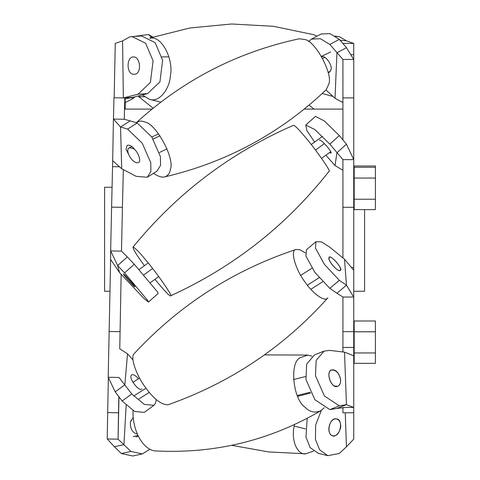 <?xml version="1.0" encoding="UTF-8"?>
<svg xmlns="http://www.w3.org/2000/svg" width="480" height="480" viewBox="0 0 480 480"><rect width="100%" height="100%" fill="white"/><g stroke="black" fill="none" stroke-linecap="round" stroke-linejoin="round"><path stroke-width="0.72" d="M336.942 408.438L345.858 407.424L353.742 407.424L353.742 355.782L344.52 352.146L346.452 404.694L336.942 408.438L329.838 409.608L339.342 405.858L346.452 404.694L353.742 407.424L353.742 439.122L346.452 446.784L345.246 412.776M344.52 352.146L329.88 350.4L324.054 351.096L316.188 360.354L315.462 375.708L324.402 395.97L339.342 405.858M340.512 379.26C341.004 382.5 340.134 384.816 337.89 386.208C331.452 389.748 325.254 371.544 331.536 370.08C335.97 369.822 338.964 372.882 340.512 379.26M324.054 351.096L314.55 354.846L306.684 364.104L305.952 379.452L314.892 399.72L329.838 409.608M321.348 410.382L315.642 425.046L315.462 439.458L319.704 449.922L327.894 455.67L339.342 453.432L346.452 446.784M340.512 424.194C341.994 429.174 336.15 437.784 332.688 435.84C325.812 434.586 329.31 416.628 336.756 418.992C338.958 419.856 340.206 421.59 340.512 424.194M307.206 418.338L305.952 437.166L310.194 447.63L318.384 453.378L327.894 455.67M335.142 36.12L339.342 36.66L346.452 40.812L340.152 40.302M333.036 96.48L322.23 93.522M335.49 36.348L339.342 36.66M342.75 43.344L353.742 43.44L346.452 40.812M308.568 41.562L311.496 39.114L321 34.026L329.898 33.6L339.342 39.354L346.452 47.688L336.942 52.776L335.016 98.292L325.968 89.994M328.14 72.714L329.292 72.39L331.008 69.678C332.664 64.998 324.894 54.636 321.756 56.862M311.496 39.114L320.388 38.682L329.838 44.442L339.342 39.354M329.838 44.442L342.912 59.46L353.742 59.46L346.452 47.688M342.912 102.552L335.016 98.292M351.384 267.456L353.742 267.456L353.742 270.294L344.52 259.224L346.452 285.198L336.942 293.232L329.838 288.366L339.342 280.332L346.452 285.198L353.742 297.036L353.742 356.202M344.52 259.224L329.88 247.272L321.558 241.908L315.948 241.686L315.462 248.106L324.402 264.36L339.342 280.332M340.512 268.818L340.308 270.504C337.53 272.322 326.868 259.71 329.118 257.268C329.976 254.676 339.996 264.792 340.512 268.818M315.948 241.686L306.444 249.72L305.952 256.14L314.892 272.394L329.838 288.366M353.742 270.294L353.742 297.036L342.912 297.036L336.942 293.232M314.616 142.068L306.9 130.596L305.748 125.07L315.462 116.37L324.402 121.002L339.342 135.588L346.452 144.204L336.942 152.766L335.016 165.522L325.878 155.19M329.424 152.61L331.008 153.114C332.694 152.208 320.568 138.402 319.404 140.232M305.748 125.07L314.892 129.564L329.838 144.156L339.342 135.588M329.838 144.156L342.912 159.612L353.742 159.612L346.452 144.204M342.912 170.286L335.016 165.522M342.912 351.954L342.912 347.46L353.742 347.46M342.912 347.46L342.912 331.65L353.742 331.65M342.912 297.036L342.912 331.65M342.912 257.91L342.912 207.294L353.742 207.294L353.742 267.456M342.912 159.612L342.912 207.294M342.912 139.914L342.912 97.896L353.742 97.896L353.742 207.294M342.912 59.46L342.912 97.896M350.76 54.642L353.742 54.642L353.742 97.896M353.742 43.44L353.742 54.642M342.912 407.424L342.912 412.776L353.742 412.776M375.408 167.268L354.18 167.268L354.18 165.99L375.408 165.99L375.408 178.05L354.18 178.05L354.18 167.268M375.408 178.05L375.408 199.224L354.18 199.224L354.18 178.05M375.408 199.224L375.408 209.616L354.18 209.616L354.18 199.224M375.408 331.782L375.408 321L354.18 321L354.18 331.782L375.408 331.782L375.408 352.956L354.18 352.956L354.18 331.782M375.408 352.956L375.408 363.348L354.18 363.348L354.18 352.956M150.15 38.274C161.862 35.274 173.586 59.79 170.478 74.988C170.082 87.768 159.828 103.038 149.418 99.324L142.29 94.962M149.766 38.04L189.924 27.978L231.642 24L273.42 26.298L313.782 34.716L317.01 36.162M118.968 396.84L118.068 439.176L118.512 412.806L107.676 412.584L108.36 377.592M121.152 274.314L119.754 348.852M118.824 396.648L118.512 412.806M119.922 339.936L119.868 341.964M121.482 251.142L110.652 250.92L110.61 259.422L119.556 272.592L117.63 265.572L127.32 256.932L121.482 251.142L122.424 207.348L111.594 207.126L112.698 160.746M123.342 169.602L122.424 207.348M130.188 120.888L124.272 119.28L124.812 97.98L113.982 97.758L113.442 119.058L120.54 126.966L130.188 120.888L137.232 123.012L127.584 129.09L120.54 126.966L121.71 168.744L136.164 176.34L147.27 177.258L150.876 171.51L150.78 162.762L142.224 143.16L127.584 129.09M123.006 97.944L132.888 97.326L124.968 98.928L124.776 108.624L124.812 97.98M124.986 109.092L125.178 98.886M131.502 97.608L133.116 98.508L125.136 102.606L125.01 109.092M125.16 109.092L125.292 102.528M149.946 449.214L142.344 453.906L132.81 456L121.386 453.534L114.402 446.748L123.936 444.654L126.168 405.18M133.092 417.51L130.362 422.178C130.146 428.904 132.474 432.864 137.352 434.064M142.344 453.906L130.92 451.44L121.386 453.534M130.92 451.44L118.068 439.176L107.238 438.954L114.402 446.748M119.73 348.834L127.53 353.796L124.848 384.798L115.206 391.86L108.198 377.256L110.634 259.458M108.198 377.256L119.028 377.478L131.772 393.96L122.13 401.022L115.206 391.86M156.21 399.582L155.55 403.17L153.888 405.342L144.252 412.404L134.61 411.432L122.13 401.022M127.53 353.796L133.014 360.018M138.558 378.726C135.516 375.366 133.194 374.094 131.592 374.898L131.034 375.726C129.282 379.422 139.404 392.082 141.834 388.884M153.888 405.342L144.252 404.37L131.772 393.96M119.556 272.592L143.826 298.362L148.47 302.07L147.942 300.732L124.578 272.892L117.63 265.572L110.652 250.92L111.594 207.126M123.456 274.2L123.354 273.9C124.002 273.678 135.366 286.374 134.892 286.836C135.204 288.042 124.254 275.892 123.456 274.2M148.47 302.07L158.154 293.43L157.632 292.092L134.262 264.252L124.578 272.892M134.262 264.252L127.32 256.932M130.158 157.374L126.054 149.322L127.158 145.332C129.834 144.702 132.42 146.214 134.916 149.868M147.27 177.258L156.918 171.18L160.524 165.432L160.428 156.684L151.872 137.082L137.232 123.012M124.272 119.28L113.442 119.058L112.68 160.728L121.71 168.744M123.348 97.914L122.574 40.908L129.744 36.906L132 36.57L145.62 43.218L153.084 60.888L150.39 82.464L138.024 94.218L123.348 97.914M132.888 97.326L147.57 93.636L159.93 81.882L162.63 60.3L155.16 42.636L141.546 35.988L132 36.57M114.156 97.764L115.266 43.368L122.574 40.908M151.59 37.44L148.41 34.518L134.118 36.444M133.116 98.508L135.084 96.774M119.514 166.794L112.578 166.656M119.934 331.68L109.104 331.458M107.238 438.954L107.676 412.584M144.366 96.786L139.872 96.768L138.096 96.018M294.498 424.602C290.28 441.354 298.218 455.424 305.802 453.816L313.542 451.062M133.014 410.514C132.33 432.636 144.468 450.732 155.688 450.942M312.066 356.208L307.842 355.074L299.976 357.786C289.38 362.838 293.016 399.084 304.92 407.112C309.672 412.062 314.958 413.274 320.766 410.748L324.18 407.736M305.388 252.96L299.976 249.762L296.1 249.432C233.304 270.306 179.364 305.01 134.298 353.538C129.606 357.066 137.112 376.56 145.104 386.946C153.486 398.76 161.094 404.712 167.922 404.808M296.1 249.432C289.428 249.942 296.154 270.744 304.92 281.898C311.64 292.206 324.672 302.802 327.864 297.852C283.704 347.142 230.394 382.794 167.928 404.802M144.438 265.692L139.872 259.302C135.27 252.714 132.978 248.658 132.984 247.134C134.574 247.386 138.618 251.412 145.104 259.206C155.7 271.362 174.18 297.852 170.58 295.818C169.74 296.424 164.532 290.928 154.95 279.336M132.984 247.134C176.652 193.536 230.166 152.916 293.532 125.274C295.242 125.844 299.034 129.666 304.92 136.734C314.574 147.816 331.854 172.404 329.064 171.282C286.308 225.6 233.478 267.114 170.58 295.818M136.284 122.724C138.888 120.834 141.828 120.636 145.104 122.13C156.09 123.774 174.732 158.19 170.478 168.966C169.986 173.13 168.018 175.782 164.586 176.922C161.496 177.582 157.848 176.352 153.642 173.244M136.098 122.892C182.958 80.082 237.366 52.044 299.316 38.766L304.92 39.54C315.3 41.094 332.916 73.62 328.896 83.802L326.208 89.766C280.254 133.386 226.38 162.438 164.586 176.922M133.242 56.94L133.47 56.928C140.67 56.58 142.098 74.736 134.058 74.244C126.27 74.916 126.228 56.886 133.242 56.94M334.848 435.744C340.92 434.574 342.876 419.244 336.81 419.004C329.352 417.342 325.53 433.626 332.646 435.828L334.848 435.744M131.64 420.096L130.842 420.396M334.848 386.052L337.482 386.334C344.19 384.21 338.994 368.568 331.956 369.948C326.406 369.912 329.016 384.312 334.848 386.052M334.848 267.678C337.122 269.892 338.916 270.852 340.224 270.57C343.722 269.43 331.11 254.856 329.184 257.22C328.422 259.392 330.306 262.878 334.848 267.678M133.182 284.364L129.042 279.54M133.242 148.524C138.102 150.924 141.918 162.444 138.186 162.588C133.068 164.592 124.248 150.324 129.306 147.738L133.242 148.524M109.956 291.258L104.592 291.258L104.592 187.266L112.074 187.266M353.742 291.258L364.578 291.258L364.578 209.616M124.53 109.092L151.974 109.092M304.272 109.092L342.912 109.092M147.57 93.636L138.024 94.218M310.17 392.244L297.27 395.478M137.994 435.432L133.242 436.626M319.128 277.71L307.38 285.204M146.01 388.2L133.71 396.048M324.39 143.604L315.498 150.066M152.604 268.494L143.802 274.89M324.81 57.42L322.638 58.452M159.984 135.804L153.168 139.05M149.418 99.324L160.836 102.102M152.886 37.026L148.41 34.518M137.958 96.054L153.102 108.18M309.072 105.144L314.034 109.092M231.69 445.332L268.704 451.938L305.82 453.816M155.676 450.936C214.812 453.924 269.85 440.52 320.796 410.73M264.414 354.9L307.842 355.074M161.988 56.886L168.912 56.874M294.204 426.054L305.418 428.904M135.912 436.878L138.402 436.254M297.636 396.312L310.59 393.066M293.49 379.56L305.562 376.536M138.954 398.958L149.268 392.376M310.836 289.308L322.74 281.718M132.912 382.332L139.566 378.084M300.72 275.358L311.964 268.194M150.396 282.642L158.742 276.582M321.54 158.334L330.756 151.644M139.104 269.568L148.2 262.962M311.232 144.528L322.458 136.374M159.414 152.502L167.022 148.89M328.068 72.402L330.432 71.274M129.3 147.732L131.856 146.52M151.83 137.022L158.55 133.824M321.468 56.364L330.708 51.972M354.18 187.266L353.742 187.266"/></g></svg>
